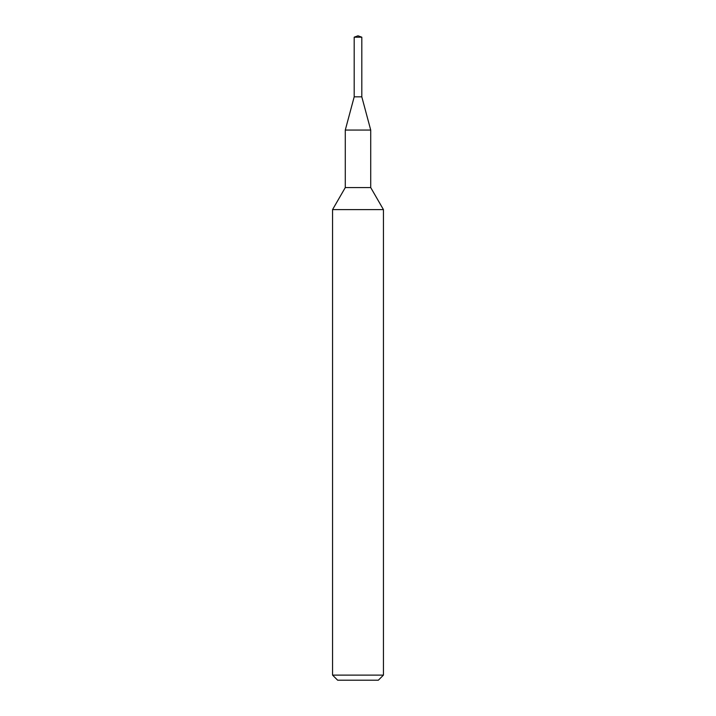 <?xml version="1.0" encoding="UTF-8"?>
<svg xmlns="http://www.w3.org/2000/svg" width="716" height="716" viewBox="0 0 716 716"><rect width="100%" height="100%" fill="white"/><g stroke="black" fill="none" stroke-linecap="round" stroke-linejoin="round"><path stroke-width="1.07" d="M358 209.6L383.436 209.6L383.436 675.116L332.564 675.116L332.564 209.6L358 209.6M332.564 675.116L337.648 680.2L378.352 680.2L383.436 675.116M354.187 96.848L361.813 96.848L370.718 130.07L345.282 130.07L354.187 96.848L361.813 96.848L361.813 37.187L354.187 37.187L354.187 96.848M370.718 130.07L370.718 187.574L345.282 187.574L345.282 130.07M345.282 187.574L332.564 209.6M370.718 187.574L383.436 209.6M361.813 37.187L358 35.8L354.187 37.187"/></g></svg>
